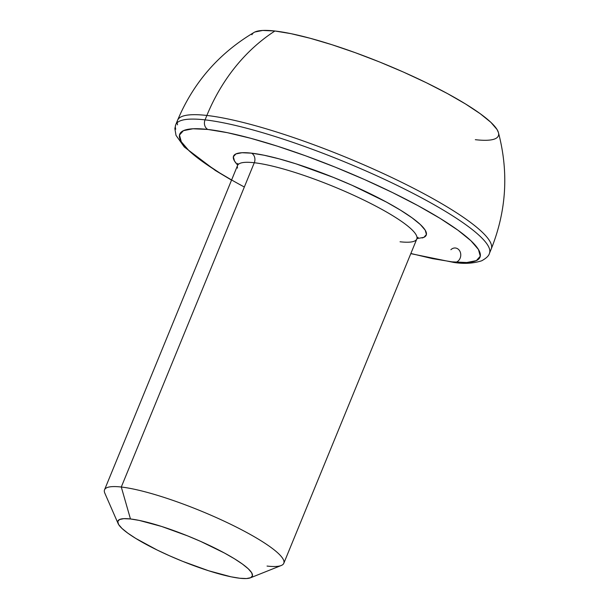 <?xml version="1.0" encoding="UTF-8"?>
<svg xmlns="http://www.w3.org/2000/svg" width="609" height="609" viewBox="0 0 609 609"><rect width="100%" height="100%" fill="white"/><g stroke="black" fill="none" stroke-linecap="round" stroke-linejoin="round"><path stroke-width="0.91" d="M400.044 241.781A96.869 16.961 -157.7 0 0 416.8 236.444A96.869 16.961 -157.7 0 0 351.789 194.416A96.869 16.961 -157.7 0 0 254.288 162.74A96.869 16.961 -157.7 0 0 237.54 165.503L104.542 489.788A96.869 16.961 22.3 0 1 121.29 487.025A96.869 16.961 -157.7 0 0 104.824 493.168L118.116 523.573A72.654 12.72 22.3 0 1 130.463 518.967L121.29 487.025L254.288 162.74A7.262 6.09 96.5 0 0 251.54 153.163A104.131 18.232 22.3 0 1 373.058 195.139A104.131 18.232 22.3 0 1 422.106 237.967M417.02 237.67L418.109 237.373L416.792 239.025A96.869 16.961 -157.7 0 0 357.833 197.202A96.869 16.961 -157.7 0 0 254.288 162.74L121.29 487.025L130.463 518.967A72.654 12.72 22.3 0 1 213.683 547.483A72.654 12.72 22.3 0 1 250.406 577.827A72.654 12.72 22.3 0 1 239.779 578.245L246.417 578.55L250.702 577.705L252.469 575.733L251.646 572.726L248.266 568.791L242.458 564.079L234.45 558.773L224.546 553.079L200.627 541.393L187.534 535.859L161.575 526.442L139.202 520.406L130.463 518.967L123.825 518.662L119.539 519.515L117.773 521.479L118.595 524.486L121.975 528.422L127.783 533.134L135.792 538.44L157.114 550.003L169.614 555.819L182.708 561.361L208.666 570.77L231.039 576.807L239.779 578.245A72.654 12.72 22.3 0 1 167.871 555.043A72.654 12.72 22.3 0 1 118.116 523.573M244.338 187.009A162.26 28.41 22.3 0 1 207.814 129.451A7.262 6.09 -83.5 0 1 205.058 119.866A169.523 29.681 -157.7 0 0 175.727 129.215M410.854 253.489L432.428 258.619L451.947 261.84A7.262 6.09 96.5 0 0 453.941 262.456A7.262 6.09 -83.5 0 1 451.947 261.84L466.783 262.517L476.352 260.622L480.288 256.229L478.453 249.515L470.902 240.722L457.938 230.202L440.048 218.349L417.926 205.629L392.417 192.52L364.509 179.533L335.27 167.171L305.825 155.896L277.301 146.152L250.794 138.312L227.332 132.671L207.814 129.451L192.977 128.773L183.408 130.669L179.465 135.061L181.307 141.775L188.859 150.568L201.823 161.088L219.712 172.941L231.61 179.975M231.542 180.135L215.38 170.497L184.261 146.959L176.016 135.373L174.852 128.568L175.75 124.7A169.523 29.681 22.3 0 1 205.058 119.866L206.87 115.459A169.523 29.681 -157.7 0 0 177.562 120.293A169.523 29.681 -157.7 0 0 177.166 122.706M177.539 124.799A169.523 29.681 22.3 0 1 206.87 115.459A181.634 152.159 -83.5 0 1 274.91 31.006A133.196 23.325 -157.7 0 0 251.898 34.766M254.882 32.003L262.738 30.45L274.91 31.006L290.935 33.647L310.194 38.276L331.951 44.716L355.367 52.717L379.544 61.966L403.546 72.121L426.452 82.778L447.394 93.542L465.55 103.987L480.235 113.716L490.884 122.348L497.081 129.565L498.466 132.693M475.324 139.689A133.196 23.325 -157.7 0 0 496.137 128.149A133.196 23.325 -157.7 0 0 401.004 71.002A133.196 23.325 -157.7 0 0 274.91 31.006A181.634 152.159 96.5 0 0 206.87 115.459A169.523 29.681 22.3 0 1 377.489 170.885A169.523 29.681 22.3 0 1 491.265 244.43M489.461 248.837A169.523 29.681 -157.7 0 0 375.677 175.293A169.523 29.681 -157.7 0 0 205.058 119.866A169.523 29.681 22.3 0 1 386.258 180.173A169.523 29.681 22.3 0 1 489.438 253.352L491.25 248.944A169.523 29.681 -157.7 0 0 388.07 175.765A169.523 29.681 -157.7 0 0 206.87 115.459L205.058 119.866A7.262 6.09 96.5 0 0 207.814 129.451A162.26 28.41 22.3 0 1 417.926 205.629A162.26 28.41 22.3 0 1 451.947 261.84M237.525 168.084A96.869 16.961 -157.7 0 1 254.288 162.74A7.262 6.09 -83.5 0 0 251.54 153.163A104.131 18.232 22.3 0 0 237.693 165.054L234.526 161.073L233.346 156.764L235.873 153.94L242.017 152.73L251.54 153.163L264.062 155.226L279.128 158.85L296.134 163.882L333.336 177.371L352.101 185.303L386.388 202.051L400.585 210.219L412.065 217.824L420.385 224.576L425.234 230.217L426.414 234.534L423.887 237.35L416.929 238.599M250.406 577.827L281.221 565.51A96.869 16.961 -157.7 0 0 232.25 525.049A96.869 16.961 -157.7 0 0 121.29 487.025A96.869 16.961 22.3 0 1 224.835 521.487A96.869 16.961 22.3 0 1 283.794 563.302A96.869 16.961 22.3 0 1 267.046 566.066M453.941 262.456A7.262 6.09 96.5 0 0 460.541 252.994A7.262 6.09 96.5 0 0 450.896 249.705M410.793 253.648L453.842 262.441C464.005 264.047 473.292 263.491 481.704 260.781C486.332 258.231 488.905 255.757 489.438 253.352M175.75 124.7L177.562 120.293C193.418 82.558 218.951 53.257 254.166 32.376M498.428 132.556C508.842 172.149 506.452 210.942 491.25 248.944M283.794 563.302L416.792 239.025M237.54 165.503L237.754 163.41"/></g></svg>
